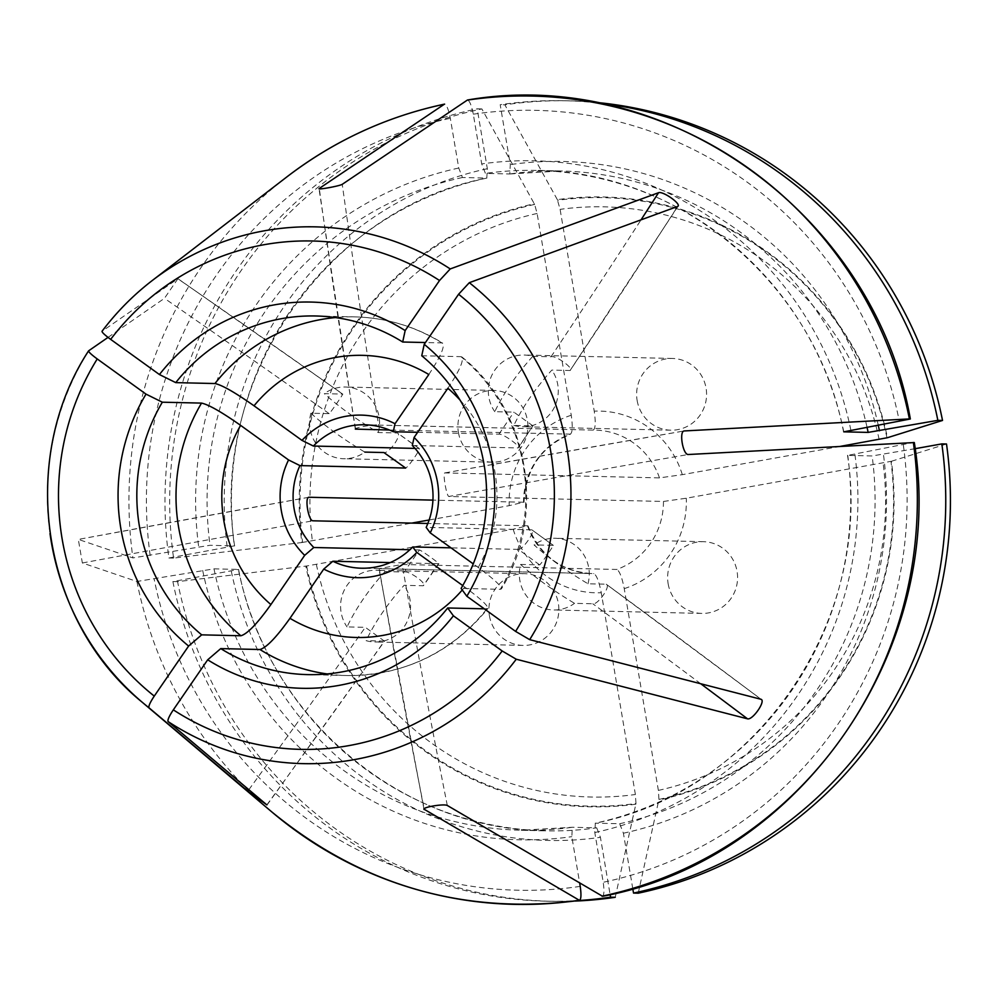 <?xml version="1.0" encoding="UTF-8"?>
<svg xmlns="http://www.w3.org/2000/svg" width="1000" height="1000" viewBox="0 0 1000 1000"><rect width="100%" height="100%" fill="white"/><g stroke="black" fill="none" stroke-linecap="round" stroke-linejoin="round"><path stroke-width="0.75" stroke-dasharray="5 3.75" d="M266.863 804.887A2379.475 438.075 125.8 0 0 384.375 641.075L365.3 627.325L347.038 626.912C355.863 608.413 368.512 589.963 385.025 571.562A35.875 34.975 -88.7 0 0 376.4 570.25A35.875 34.975 -88.7 0 0 341.1 612.275A35.875 34.975 -88.7 0 0 347.038 626.912M415.025 448.4L419.062 448.488C421.575 447.95 408.15 467.512 405.625 468.05M419.062 448.488A2379.475 293.263 34.5 0 0 397.35 432.975L397.638 433.1M310.9 413.212A35.875 34.975 -88.7 0 0 310.113 429.05A35.875 34.975 -88.7 0 0 343.75 458.738A35.875 34.975 -88.7 0 0 364.825 452.1C343.062 439.075 325.087 426.112 310.9 413.212L329.162 413.638C330.737 412.438 344.2 392.875 342.587 394.075L324.325 393.65C338.512 406.55 356.488 419.513 378.25 432.537L397.35 432.975C402.525 434.338 389.113 453.9 383.913 452.55M417.638 432.3L498.938 434.188C502.925 433.375 522 447.125 518 447.938L518.312 447.775M412.312 445.487L518 447.938A2379.475 438.075 125.8 0 0 532.925 425.875L518.35 447.8M532.762 356.337L551.025 356.763C555.638 355.012 574.688 368.762 570.087 370.513L551.825 370.087C535.312 388.475 522.65 406.925 513.837 425.425L532.925 425.875L513.862 412.125L494.775 411.675C503.587 393.175 516.25 374.725 532.762 356.337A35.875 34.975 -88.7 0 0 524.138 355.025A35.875 34.975 -88.7 0 0 488.837 397.05A35.875 34.975 -88.7 0 0 494.775 411.675M760.962 699.275A2379.475 293.263 34.5 0 0 606.225 584.2L761.438 699.5M520.612 564.45L539.7 564.9C541.362 563.7 554.763 544.138 553.138 545.337L534.05 544.888C548.237 557.788 566.213 570.75 587.975 583.775L606.225 584.2C611.375 585.55 597.925 605.125 592.8 603.763L574.538 603.337C552.775 590.312 534.8 577.35 520.612 564.45A35.875 34.975 -88.7 0 0 519.825 580.288A35.875 34.975 -88.7 0 0 553.462 609.975A35.875 34.975 -88.7 0 0 574.538 603.337M308.913 497.25A2379.475 102.4 -9.6 0 0 78.375 539.412L132.912 557.925L210.012 545.288L234.587 545.913M308.8 497.262L78.312 539.412L82.362 562.975L136.9 581.487L214 568.85A330.012 321.812 -88.7 0 0 521.237 830.263A330.012 321.812 -88.7 0 0 572.35 827.275L571.825 836.663L579.688 883.125M108.025 337.4L164.45 298.337L177.875 278.762L102.062 331.262M429.137 519.987L509.2 505.65L523.55 502.225L432.925 500.125M575.237 901.062A400.325 390.375 -88.7 0 1 550.763 901.275A400.325 390.375 -88.7 0 1 177.575 581.663L306.613 566L513.175 529.212L527.525 525.788L427.85 523.475M615.225 897.3L635.975 803.525L635.388 794.513L601.263 592.737C599.05 581.438 596.562 575.05 593.8 573.575L379.175 568.6L402.15 564.487L616.788 569.462A71.737 69.963 -88.7 0 0 663.462 501.45L448.837 496.475A2379.475 102.4 -9.6 0 1 688.213 454.513M378.925 568.587L379.175 568.6A2379.475 517.125 -100.1 0 0 424.175 808.812M539.7 564.9A2379.475 293.263 34.5 0 0 518.413 549.4C522.675 550.1 536.1 530.538 531.85 529.825L426.175 527.375M553.387 545.4L531.85 529.825A2379.475 293.263 34.5 0 1 553.138 545.337M518.413 549.4L450.975 547.837M385.025 571.562L404.125 572.013A2379.475 438.075 125.8 0 0 419.475 549.95C422.25 550.913 441.325 564.663 438.537 563.7L390.225 562.575M438.812 563.6L438.537 563.7A2379.475 438.075 125.8 0 1 423.188 585.763L404.1 585.312C387.587 603.713 374.925 622.163 366.112 640.662A35.875 34.975 -88.7 0 0 374.738 641.975A35.875 34.975 -88.7 0 0 406.45 622.913A35.875 34.975 -88.7 0 0 404.1 585.312M419.475 549.95L409.9 549.725M840.238 446.388L682.312 474.663L659.488 477.887L444.85 472.912C442.512 472.65 446.5 496.2 448.837 496.475M659.488 477.887A71.737 69.963 -88.7 0 0 595.175 430.112A71.737 69.963 -88.7 0 0 593.212 430.1L378.575 425.112A2379.475 517.125 -100.1 0 1 342.25 184.325M355.6 429.237C352.038 428.088 375.012 423.975 378.575 425.112M524.025 502.337C525.662 469.212 541.175 446.488 570.562 434.15L389.45 430.012M428.812 374.513C441.362 355.475 445.725 344.95 441.887 342.912L425.45 342.537M315.875 315.988L355.075 316.9C386.562 317.787 415.775 326.525 442.7 343.137L441.887 342.912A179.363 174.9 -88.7 0 0 355.075 316.9A179.363 174.9 -88.7 0 0 335.45 317.575M327.188 673.938A179.363 174.9 -88.7 0 0 346.763 675.525A179.363 174.9 -88.7 0 0 486.875 608.888C490.163 607.663 482.788 600.375 464.75 587.025L462.75 585.575M484.288 608.825L487.875 608.562C451.062 653.175 404.012 675.487 346.763 675.525L307.562 674.613M668.138 583.725A35.875 34.975 -88.7 0 0 701.775 613.413A35.875 34.975 -88.7 0 0 737.575 578.362A35.875 34.975 -88.7 0 0 703.438 541.688A35.875 34.975 -88.7 0 0 668.138 583.725M638.212 893.188L658.95 799.412L658.375 790.4L624.237 588.625C622.025 577.325 619.538 570.938 616.788 569.462M663.462 501.45L686.287 498.225L891.438 461.262A305 297.413 91.3 0 1 658.888 800.062M601.962 896.188C604.05 896.15 604.462 891.513 603.212 882.275L594.8 832.537L595.325 823.162A330.012 321.812 -88.7 0 0 847.763 455.387L847.55 455.337M915.125 448.688L872.125 455.95L847.763 455.387L913.375 442.488M632.788 888.688L623.4 833.213L619.688 823.725L595.325 823.162M891.438 461.262L946.513 444.012M637.137 400.487A35.875 34.975 -88.7 0 0 670.775 430.188A35.875 34.975 -88.7 0 0 706.575 395.138A35.875 34.975 -88.7 0 0 672.438 358.462A35.875 34.975 -88.7 0 0 637.137 400.487M593.212 430.1C595.487 428.738 595.825 422.413 594.225 411.138L560.1 209.363L557.337 199.638A305 297.413 91.3 0 1 887.45 437.713M597.7 102.938A400.325 390.375 -88.7 0 0 564.65 100.738A400.325 390.375 -88.7 0 0 500.188 104.712L510.312 164.587L509.787 173.962L485.425 173.4L481.712 163.925L473.3 114.188C471.425 104.938 469.425 100.237 467.312 100.113M843.538 431.825C816.012 285.438 681.575 171.163 536.538 170.413A330.012 321.812 -88.7 0 1 843.775 431.838L843.562 431.775M557.337 199.638L504.862 104.825L500.188 104.712M593.763 102.2A400.325 390.375 -88.7 0 0 569.325 100.838A400.325 390.375 -88.7 0 0 504.862 104.825M489.412 615.725A35.875 34.975 -88.7 0 0 523.05 645.413A35.875 34.975 -88.7 0 0 558.85 610.363A35.875 34.975 -88.7 0 0 524.712 573.688A35.875 34.975 -88.7 0 0 489.412 615.725M214 568.85L238.363 569.412A330.012 321.812 -88.7 0 0 545.6 830.837A330.012 321.812 -88.7 0 0 596.712 827.837L572.35 827.275M177.575 581.663L172.887 581.562L238.575 569.462M596.712 827.837L600.425 837.325L610.125 894.663M172.887 581.562A400.325 390.375 -88.7 0 0 546.087 901.175A400.325 390.375 -88.7 0 0 579.212 900.5M635.913 804.175A305 297.413 91.3 0 1 305.788 566.112M527.95 525.887L527.525 525.788A71.737 69.963 -88.7 0 0 591.838 573.562A71.737 69.963 -88.7 0 0 593.8 573.575M458.425 432.488A35.875 34.975 -88.7 0 0 492.05 462.175A35.875 34.975 -88.7 0 0 527.863 427.125A35.875 34.975 -88.7 0 0 493.713 390.45A35.875 34.975 -88.7 0 0 458.425 432.488M523.962 502.337L523.55 502.225A71.737 69.963 -88.7 0 1 570.237 434.212C572.513 432.85 572.85 426.525 571.25 415.25L537.112 213.475L534.637 204.412L481.887 108.938A400.325 390.375 -88.7 0 0 173.588 558.112L301.812 542.55A305 297.413 91.3 0 1 534.35 203.75M301.812 542.55L411.737 523.1M481.887 108.938L477.212 108.825L487.337 168.7L486.812 178.075L462.45 177.512L458.738 168.038L450.325 118.312C448.45 109.05 446.45 104.35 444.338 104.225M486.812 178.075A330.012 321.812 -88.7 0 0 234.375 545.85L168.9 558A400.325 390.375 -88.7 0 1 477.212 108.825M461.912 356.987C529.125 410.462 546.925 515.525 501.362 588.938L500.3 589.312C503.587 588.1 496.225 580.812 478.188 567.45L473.25 563.888M447.875 388.25C460.438 369.225 464.787 358.7 460.95 356.662L421.75 355.75M461.9 357L460.95 356.662A179.363 174.9 -88.7 0 1 500.3 589.312L461.1 588.413M173.588 558.112L168.9 558M384.375 641.075L366.112 640.662M678.138 206.062L570.087 370.513A2379.475 438.075 125.8 0 0 677.613 206.462M404.125 572.013C408.775 570.275 427.863 584.025 423.188 585.763L423.525 585.562M587.975 583.775A35.875 34.975 -88.7 0 0 555.125 538.25A35.875 34.975 -88.7 0 0 534.05 544.888M513.837 425.425A35.875 34.975 -88.7 0 0 522.463 426.737A35.875 34.975 -88.7 0 0 554.188 407.688A35.875 34.975 -88.7 0 0 551.825 370.087M378.25 432.537A35.875 34.975 -88.7 0 0 345.412 387.013A35.875 34.975 -88.7 0 0 324.325 393.65M248.85 789.7A2379.475 438.075 125.8 0 0 365.3 627.325M498.938 434.188A2379.475 438.075 125.8 0 0 513.862 412.125M700.75 683.75A2379.475 293.263 34.5 0 0 592.8 603.763M286.725 177.013A404.25 394.2 -88.7 0 0 132.912 557.925M88.625 350.825A268.463 261.788 -88.7 0 0 50 533.575M136.9 581.487A404.25 394.2 -88.7 0 0 272 812.087M462.262 589.987A141.1 137.587 -88.7 0 0 464.75 587.025M658.375 790.4A295.163 287.825 -88.7 0 0 883.1 462.987M624.237 588.625A90.875 88.612 -88.7 0 0 686.287 498.225M903.337 445.012A390.037 380.35 91.3 0 1 603.212 882.275M594.8 832.537A339.588 331.15 -88.7 0 0 854.837 453.7M619.688 823.725A330.012 321.812 -88.7 0 0 872.125 455.95M623.4 833.213A339.588 331.15 -88.7 0 0 883.438 454.363M658.95 799.412A304.325 296.762 -88.7 0 0 890.962 461.388M682.312 474.663A90.875 88.612 -88.7 0 0 594.225 411.138M879.125 439.425A295.163 287.825 -88.7 0 0 560.1 209.363M850.85 430.138A339.588 331.15 -88.7 0 0 481.712 163.925M473.3 114.188A390.037 380.35 91.3 0 1 899.362 421.45M867.038 427.238A330.012 321.812 -88.7 0 0 560.9 170.975L536.538 170.413A330.012 321.812 -88.7 0 0 485.425 173.4M509.862 173.962L560.9 170.975A330.012 321.812 -88.7 0 0 509.787 173.962M878.263 425.225A339.588 331.15 -88.7 0 0 510.312 164.587M886.975 437.825A304.325 296.762 -88.7 0 0 557.625 200.3M316.375 564.438A295.163 287.825 -88.7 0 0 635.388 794.513M513.175 529.212A90.875 88.612 -88.7 0 0 601.263 592.737M580.237 886.388A390.037 380.35 91.3 0 1 154.175 579.125M202.688 570.438A339.588 331.15 -88.7 0 0 571.825 836.663M231.287 571.1A339.588 331.15 -88.7 0 0 600.425 837.325M306.613 566A304.325 296.762 -88.7 0 0 635.975 803.525M571.25 415.25A90.875 88.612 -88.7 0 0 509.2 505.65M537.112 213.475A295.163 287.825 -88.7 0 0 312.387 540.887M458.738 168.038A339.588 331.15 -88.7 0 0 198.7 546.888M150.188 555.562A390.037 380.35 91.3 0 1 450.325 118.312M462.45 177.512A330.012 321.812 -88.7 0 0 210.012 545.288M487.337 168.7A339.588 331.15 -88.7 0 0 227.3 547.55M534.637 204.412A304.325 296.762 -88.7 0 0 302.625 542.438M478.188 567.45A141.1 137.587 -88.7 0 0 460.062 400.112M444.85 472.912A2379.475 102.4 -9.6 0 1 683.925 431M82.362 562.975A2379.475 102.4 -9.6 0 1 312.9 520.8M355.55 428.888A2379.475 517.125 -100.1 0 1 319.325 188.837M447.312 805.475A2379.475 517.125 -100.1 0 1 402.15 564.487M329.162 413.638A2379.475 293.263 34.5 0 0 164.45 298.337M342.587 394.075A2379.475 293.263 34.5 0 0 177.875 278.762M551.025 356.763A2379.475 438.075 125.8 0 0 641.038 219.85M267 805.062L384.65 641.038M419.325 448.562L397.65 433.088M593.237 430.1L364.725 424.775M528 525.862C539.925 555.55 561.2 571.45 591.838 573.562L361.4 568.212M847.513 455.3C873.375 621.025 755.75 792.237 595.2 823.175M569.325 100.838L564.65 100.738M238.6 569.425C266.125 715.8 400.562 830.075 545.6 830.837L521.237 830.263L572.275 827.275M550.763 901.275L546.087 901.175M234.625 545.938C208.762 380.213 326.388 209 486.925 178.062M444.738 472.925L684.038 430.975M355.288 429.113L319.012 188.738M423.963 809.175L378.888 568.587M177.975 278.712L342.837 394.137M438.85 563.625L423.55 585.588M703.438 541.688L555.125 538.25M701.775 613.413L553.462 609.975M672.438 358.462L524.138 355.025M670.775 430.188L522.463 426.737M493.713 390.45L345.412 387.013M492.05 462.175L343.75 458.738M524.712 573.688L376.4 570.25M523.05 645.413L374.738 641.975"/><path stroke-width="1.5" d="M761.425 699.513L760.962 699.275C766.188 700.7 752.763 720.263 747.537 718.838L516.25 659.225L502.175 650.975L453.4 615.812A193.162 188.363 -88.7 0 1 207.688 659.8L173.325 709.85C169.163 716.137 167.413 720.037 168.075 721.55L266.863 804.887L247.8 791.137L149.012 707.8C148.35 706.287 150.1 702.387 154.262 696.1L188.612 646.05L201.688 634.85L240.875 635.763C247.35 633.962 257.35 623.562 270.9 604.562L304.688 555.337L313.8 547.5L409.9 549.725M424.012 809.163L579.562 900.413C464.862 915.325 362.337 885.875 272 812.087A404.25 394.2 -88.7 0 0 578.987 900.3C581.075 900.263 581.487 895.625 580.237 886.388L579.688 883.125M424.175 808.812A2379.475 517.125 -100.1 0 0 424.338 809.6C420.538 807.588 443.512 803.475 447.312 805.475L602.575 896.287C801.888 859.338 947.65 646.988 914.312 442.55M683.925 431A2379.475 102.4 -9.6 0 1 684.225 430.95C678.875 431.213 682.862 454.775 688.213 454.513L914.188 442.562M684.225 430.95L909.4 418.925A404.25 394.2 -88.7 0 0 467.312 100.113L342.25 184.325C339.113 186.175 316.137 190.287 319.275 188.438L444.338 104.225A404.25 394.2 -88.7 0 0 286.725 177.013L152.15 280.613A268.463 261.788 -88.7 0 0 102.062 331.262C101.825 332.262 104.7 334.963 110.662 339.375L159.438 374.55A193.162 188.363 -88.7 0 1 405.163 330.562L439.525 280.512L450.238 268.938L658.55 192.712C663.213 190.875 682.288 204.625 677.613 206.462L678.088 206.062M364.825 452.1L383.913 452.55A2379.475 293.263 34.5 0 1 405.625 468.05L299.95 465.6L288.562 459.95L240.6 425.363C221.575 411.987 208.55 404.575 201.525 403.1L162.338 402.2L146.012 394.125L97.238 358.95C91.263 354.538 88.4 351.825 88.625 350.825L108.025 337.4M760.962 699.275L529.688 639.65L515.612 631.413L466.838 596.237A193.162 188.363 -88.7 0 0 424.225 344.312L458.587 294.25L469.312 282.688L677.613 206.462M432.925 500.125L308.913 497.25C304.488 497.362 308.475 520.913 312.9 520.8L427.85 523.475M473.25 563.888L430.225 532.863L426.175 527.375A71.737 69.963 -88.7 0 0 433.025 496.1A71.737 69.963 -88.7 0 0 412.312 445.487L414.087 437.475L447.875 388.25A141.1 137.587 -88.7 0 1 460.062 400.112M450.975 547.837L412.738 546.95A71.737 69.963 -88.7 0 1 361.4 568.212A71.737 69.963 -88.7 0 1 332.863 561.25L390.225 562.575M299.95 465.6A71.737 69.963 -88.7 0 0 313.8 547.5M415.025 448.4L313.375 446.037L301.988 440.387L254.025 405.8C235 392.425 221.975 385 214.963 383.537L175.763 382.625L159.438 374.55M417.638 432.3L393.25 431.737A71.737 69.963 -88.7 0 0 364.725 424.775A71.737 69.963 -88.7 0 0 313.375 446.037M389.45 430.012L355.337 429.113M146.012 394.125A193.162 188.363 -88.7 0 0 188.612 646.05M288.562 459.95A81.312 79.287 -88.7 0 0 304.688 555.337M162.338 402.2A179.363 174.9 -88.7 0 0 201.688 634.85M393.25 431.737L395.025 423.725A81.312 79.287 -88.7 0 0 301.988 440.387M395.025 423.725L428.812 374.513A141.1 137.587 -88.7 0 0 254.025 405.8M425.45 342.537L402.688 342.013A179.363 174.9 -88.7 0 0 315.875 315.988A179.363 174.9 -88.7 0 0 175.763 382.625M402.688 342.013L405.163 330.562M207.688 659.8L220.75 648.6L259.95 649.513C266.413 647.712 276.425 637.312 289.975 618.312L323.75 569.087A81.312 79.287 -88.7 0 0 416.788 552.425L412.738 546.95M323.75 569.087L332.863 561.25M462.75 585.575L416.788 552.425M484.288 608.825L447.675 607.975A179.363 174.9 -88.7 0 1 307.562 674.613A179.363 174.9 -88.7 0 1 220.75 648.6M453.4 615.812L447.675 607.975M632.788 888.688L633.525 893.075A400.325 390.375 -88.7 0 0 941.838 443.9L915.125 448.688M633.525 893.075L638.212 893.188A400.325 390.375 -88.7 0 0 946.513 444.012L941.838 443.9M840.238 446.388L887.45 437.713L942.525 420.45A400.325 390.375 -88.7 0 0 593.763 102.2M942.525 420.45L937.85 420.35L868.138 432.4L843.775 431.838L910.2 419.012M937.85 420.35A400.325 390.375 -88.7 0 0 597.7 102.938M910.337 418.988C874.587 214.862 667.4 65.5 467.612 99.987L467.312 100.113M610.125 894.663L610.55 897.188A400.325 390.375 -88.7 0 1 579.212 900.5M575.237 901.062A400.325 390.375 -88.7 0 0 615.225 897.3L610.55 897.188M411.737 523.1L429.137 519.987M430.225 532.863A81.312 79.287 -88.7 0 0 414.087 437.475M466.838 596.237L461.1 588.413A179.363 174.9 -88.7 0 0 421.75 355.75L424.225 344.312M247.8 791.137A2379.475 438.075 125.8 0 0 248.85 789.7M747.537 718.838A2379.475 293.263 34.5 0 0 700.75 683.75M601.962 896.188A404.25 394.2 -88.7 0 0 913.375 442.488M450.238 268.938A268.463 261.788 -88.7 0 0 152.15 280.613C133.212 295.2 116.5 312.1 102.013 331.3M529.688 639.65A268.463 261.788 -88.7 0 0 469.312 282.688M168.075 721.55A268.463 261.788 -88.7 0 0 516.25 659.225M50 533.575A268.463 261.788 -88.7 0 0 142.363 702.362A268.463 261.788 -88.7 0 0 149.012 707.8M97.238 358.95A254.25 247.938 -88.7 0 0 154.262 696.1M240.6 425.363A141.1 137.587 -88.7 0 0 270.9 604.562M201.525 403.1A179.363 174.9 -88.7 0 0 240.875 635.763M439.525 280.512A254.25 247.938 -88.7 0 0 110.662 339.375M335.45 317.575A179.363 174.9 -88.7 0 0 214.963 383.537M173.325 709.85A254.25 247.938 -88.7 0 0 502.175 650.975M289.975 618.312A141.1 137.587 -88.7 0 0 462.262 589.987M259.95 649.513A179.363 174.9 -88.7 0 0 327.188 673.938M868.138 432.4A330.012 321.812 -88.7 0 0 867.038 427.238M879.45 430.8A339.588 331.15 -88.7 0 0 878.263 425.225M515.612 631.413A254.25 247.938 -88.7 0 0 458.587 294.25M641.038 219.85A2379.475 438.075 125.8 0 0 658.55 192.712M88.55 350.913C17.1 460.387 41.625 620.7 142.363 702.362L272 812.087M444.6 104.113C386.712 116.463 334.1 140.762 286.725 177.013"/></g></svg>
